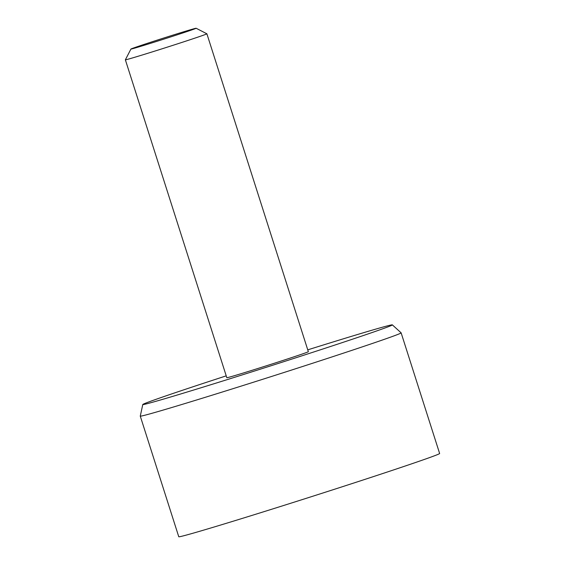 <?xml version="1.0" encoding="UTF-8"?>
<svg xmlns="http://www.w3.org/2000/svg" width="565" height="565" viewBox="0 0 565 565"><rect width="100%" height="100%" fill="white"/><g stroke="black" fill="none" stroke-linecap="round" stroke-linejoin="round"><path stroke-width="0.85" d="M307.748 349.848A130.988 2.055 162.3 0 1 392.35 324.868A130.988 2.055 162.3 0 1 384.532 328.145A130.988 2.055 162.3 0 1 252.951 371.516A130.988 2.055 162.3 0 1 143.708 404.491A130.988 2.055 162.3 0 1 143.348 404.547A130.988 2.055 162.3 0 1 142.79 404.512A130.988 2.055 162.3 0 1 226.226 375.859M142.79 404.512L140.268 416.094A136.914 2.154 -17.7 0 0 140.268 416.115L178.766 536.75A136.914 2.154 -17.7 0 0 286.413 504.616A136.914 2.154 -17.7 0 0 431.441 456.908A136.914 2.154 -17.7 0 0 439.634 453.497L401.136 332.863A136.914 2.154 -17.7 0 0 401.122 332.841L392.35 324.868M151.907 52.008A42.785 0.671 162.3 0 1 125.366 59.819A42.785 0.671 162.3 0 1 125.366 59.812L226.819 377.717A42.785 0.671 162.3 0 0 253.36 369.906A42.785 0.671 162.3 0 0 308.342 351.698L206.889 33.808A42.785 0.671 162.3 0 1 206.889 33.808A42.785 0.671 162.3 0 1 151.907 52.008M152.155 42.82A34.232 0.537 162.3 0 1 130.918 49.063A34.232 0.537 162.3 0 1 163.363 38.152A34.232 0.537 162.3 0 1 196.126 28.25A34.232 0.537 162.3 0 1 152.155 42.82M140.268 416.115A136.914 2.154 -17.7 0 0 247.908 383.981A136.914 2.154 -17.7 0 0 392.943 336.274A136.914 2.154 -17.7 0 0 401.136 332.863M130.918 49.063L125.366 59.812M196.126 28.25L206.882 33.801"/></g></svg>
